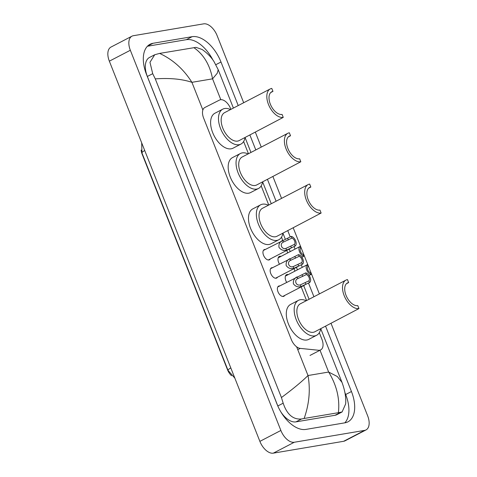 <?xml version="1.0" encoding="UTF-8"?>
<svg xmlns="http://www.w3.org/2000/svg" width="477" height="477" viewBox="0 0 477 477"><rect width="100%" height="100%" fill="white"/><g stroke="black" fill="none" stroke-linecap="round" stroke-linejoin="round"><path stroke-width="0.72" d="M270.298 258.957A5.73 3.226 -117.4 0 1 269.463 259.792A5.73 3.226 -117.4 0 1 268.909 259.977A5.73 3.226 -117.4 0 1 263.739 255.738A5.73 3.226 -117.4 0 1 264.186 249.632A5.73 3.226 -117.4 0 1 264.741 249.447A5.73 3.226 -117.4 0 1 265.349 249.429M277.519 277.197A5.73 3.226 -117.4 0 1 276.684 278.031A5.73 3.226 -117.4 0 1 276.129 278.216A5.73 3.226 -117.4 0 1 270.954 273.971A5.73 3.226 -117.4 0 1 271.407 267.865A5.73 3.226 -117.4 0 1 271.962 267.68A5.73 3.226 -117.4 0 1 272.57 267.669M284.739 295.43A5.73 3.226 -117.4 0 1 283.904 296.265A5.73 3.226 -117.4 0 1 283.35 296.45A5.73 3.226 -117.4 0 1 278.174 292.21A5.73 3.226 -117.4 0 1 278.628 286.105A5.73 3.226 -117.4 0 1 279.182 285.92A5.73 3.226 -117.4 0 1 279.79 285.902M279.439 264.097A6.094 3.434 -117.4 0 1 279.307 256.453A6.094 3.434 -117.4 0 1 279.898 256.256A6.094 3.434 -117.4 0 1 281.078 256.346M286.659 282.336A6.094 3.434 -117.4 0 1 286.528 274.692A6.094 3.434 -117.4 0 1 287.118 274.496A6.094 3.434 -117.4 0 1 288.299 274.585M230.892 109.376L230.57 108.571A10.738 6.052 62.6 0 0 219.48 100.069L204.871 107.486A10.738 6.052 62.6 0 0 204.842 107.498A10.738 6.052 62.6 0 0 203.619 118.069L291.304 339.523A10.738 6.052 62.6 0 0 300.248 348.389L318.541 350.261A10.738 6.052 62.6 0 0 319.668 350.225A10.738 6.052 62.6 0 0 320.711 349.885A10.738 6.052 62.6 0 0 321.927 339.314L319.31 332.702M141.126 150.07A9.665 5.444 62.6 0 0 142.11 154.059L227.517 369.77A9.665 5.444 62.6 0 0 231.56 375.715M306.586 300.558L301.178 286.898M294.935 271.139L293.957 268.658M287.714 252.899L286.737 250.419M282.76 240.384L281.49 237.176M268.766 205.032L261.187 185.887M248.457 153.749L243.616 141.514M331.038 323.358L367.654 415.831A14.316 8.067 -117.4 0 1 366.026 429.926A14.316 8.067 -117.4 0 1 364.637 430.385L294.315 442.245A14.316 8.067 -117.4 0 1 280.875 430.469L130.34 50.264A14.316 8.067 -117.4 0 1 131.968 36.169A14.316 8.067 -117.4 0 1 133.357 35.709L203.679 23.85A14.316 8.067 -117.4 0 1 217.118 35.632L243.687 102.728M366.026 429.926L345.032 440.831A14.316 8.067 -117.4 0 1 343.643 441.291L273.321 453.15A14.316 8.067 -117.4 0 1 259.882 441.368L109.346 61.169A14.316 8.067 -117.4 0 1 110.974 47.074L131.968 36.169M255.344 132.171L261.253 147.101M272.91 176.544L281.561 198.384M293.218 227.827L319.381 293.915M238.226 105.56L220.988 62.016A30.784 17.351 62.6 0 0 192.094 36.693L153.022 43.282A30.784 17.351 62.6 0 0 150.04 44.272A30.784 17.351 62.6 0 0 146.546 74.573L277.006 404.079A30.784 17.351 62.6 0 0 305.9 429.407L344.972 422.813A30.784 17.351 62.6 0 0 347.954 421.829A30.784 17.351 62.6 0 0 351.448 391.522L325.582 326.19M313.926 296.748L308.512 283.082M302.275 267.329L301.291 264.848M295.054 249.089L294.07 246.609M290.243 236.932L287.756 230.665M276.1 201.222L267.454 179.376M255.797 149.933L249.882 135.003M212.921 59.995A30.784 17.351 62.6 0 0 186.322 39.686L147.411 46.251M344.811 422.843A30.784 17.351 62.6 0 0 345.676 394.521L344.954 392.702M281.442 397.544C292.991 388.964 301.846 381.63 308.005 375.53C310.533 389.631 309.245 403.941 304.147 418.466L301.494 418.997C293.081 419.736 286.975 414.465 283.171 403.184L281.442 397.544L155.275 78.89L152.706 73.679L149.963 62.29L154.733 54.742L149.545 57.431A19.33 10.893 62.6 0 0 147.351 76.463L277.817 405.969A19.33 10.893 62.6 0 0 277.972 406.362M280.768 411.746A19.33 10.893 62.6 0 0 295.955 421.871L335.027 415.282A19.33 10.893 62.6 0 0 336.899 414.662L342.087 411.967L338.384 412.688C339.97 398.82 336.726 385.273 328.647 372.048L337.305 376.514L342.009 382.405L320.747 328.701M154.733 54.742L159.61 53.406L196.029 47.348L202.153 49.501C207.239 53.078 211.186 57.103 214 61.569L218.21 69.714L217.238 73.255L212.563 78.842C209.862 64.83 203.625 54.426 193.847 47.634M342.009 382.405C344.949 390.43 346.159 397.597 345.658 403.906L342.087 411.967M304.147 418.466L338.384 412.688M159.61 53.406C172.865 59.565 183.633 69.207 191.915 82.324C182.029 79.009 169.818 77.864 155.275 78.89M309.084 275.456L311.105 274.406A5.372 3.023 62.6 0 1 306.723 269.988A5.372 3.023 62.6 0 1 307.271 264.729L285.419 276.082M307.271 264.729L307.945 266.428A3.577 2.015 62.6 0 0 307.748 269.809A3.577 2.015 62.6 0 0 310.432 272.707L311.105 274.406M301.863 257.216L303.885 256.173A5.372 3.023 62.6 0 1 299.502 251.749A5.372 3.023 62.6 0 1 300.051 246.496L278.198 257.842M300.051 246.496L300.725 248.195A3.577 2.015 62.6 0 0 300.528 251.576A3.577 2.015 62.6 0 0 303.211 254.474L303.885 256.173M306.359 274.585L297.839 278.568C293.725 280.202 296.134 286.283 300.337 284.876L308.846 280.864A3.577 2.015 62.6 0 0 309.042 277.483A3.577 2.015 62.6 0 0 306.359 274.585L305.685 272.886L277.793 286.939M298.328 278.288L297.839 278.568L297.165 276.875C294.285 278.198 293.033 280.512 293.403 283.797C295.4 286.498 297.934 287.416 301.005 286.57L300.337 284.876M305.685 272.886A5.372 3.023 62.6 0 1 310.068 277.304A5.372 3.023 62.6 0 1 309.519 282.563L301.005 286.57M309.519 282.563L308.846 280.864M299.139 256.346L290.618 260.335C286.504 261.962 288.913 268.044 293.116 266.643L301.625 262.624A3.577 2.015 62.6 0 0 301.822 259.244A3.577 2.015 62.6 0 0 299.139 256.346L298.465 254.646L270.572 268.7M291.107 260.054L290.618 260.335L289.944 258.641C287.065 259.965 285.812 262.272 286.182 265.564C288.18 268.259 290.714 269.183 293.784 268.336L293.116 266.643M298.465 254.646A5.372 3.023 62.6 0 1 302.847 259.071A5.372 3.023 62.6 0 1 302.299 264.324L293.784 268.336M302.299 264.324L301.625 262.624M291.918 238.112L283.398 242.095C279.283 243.729 281.692 249.811 285.896 248.404L294.404 244.391A3.577 2.015 62.6 0 0 294.601 241.01A3.577 2.015 62.6 0 0 291.918 238.112L291.244 236.413L263.352 250.467M283.887 241.815L283.398 242.095L282.724 240.402C279.844 241.726 278.592 244.033 278.962 247.324C280.959 250.02 283.493 250.944 286.564 250.097L285.896 248.404M291.244 236.413A5.372 3.023 62.6 0 1 295.627 240.831A5.372 3.023 62.6 0 1 295.078 246.09L286.564 250.097M295.078 246.09L294.404 244.391M358.948 308.571L357.774 305.614A12.527 7.06 -117.4 0 1 346.457 296.33A12.527 7.06 -117.4 0 1 347.441 282.974A12.527 7.06 -117.4 0 1 348.651 282.569L347.477 279.605A15.753 8.878 -117.4 0 0 345.956 280.112L300.289 303.831A15.753 8.878 62.6 0 0 299.055 320.627A15.753 8.878 62.6 0 0 313.288 332.29A15.753 8.878 62.6 0 0 314.808 331.783L358.948 308.571A15.753 8.878 -117.4 0 1 344.716 296.909A15.753 8.878 -117.4 0 1 345.956 280.112M346.409 283.732L348.651 282.569M320.717 328.719A19.688 11.096 -117.4 0 1 316.627 335.277A19.688 11.096 -117.4 0 1 314.719 335.909A19.688 11.096 -117.4 0 1 296.932 321.331A19.688 11.096 -117.4 0 1 298.477 300.337A19.688 11.096 -117.4 0 1 300.385 299.705A19.688 11.096 -117.4 0 1 306.198 300.76M316.627 335.277L308.75 339.368A19.688 11.096 -117.4 0 1 306.848 340A19.688 11.096 -117.4 0 1 289.056 325.421A19.688 11.096 -117.4 0 1 290.6 304.421L298.477 300.337M321.128 213.046L319.954 210.083A12.527 7.06 -117.4 0 1 308.631 200.805A12.527 7.06 -117.4 0 1 309.615 187.443A12.527 7.06 -117.4 0 1 310.831 187.044L309.656 184.08A15.753 8.878 -117.4 0 0 308.13 184.587L262.469 208.3A15.753 8.878 62.6 0 0 261.235 225.102A15.753 8.878 62.6 0 0 275.462 236.765A15.753 8.878 62.6 0 0 276.988 236.258L321.128 213.046A15.753 8.878 -117.4 0 1 306.896 201.383A15.753 8.878 -117.4 0 1 308.13 184.587M308.589 188.206L310.831 187.044M282.897 233.187A19.688 11.096 -117.4 0 1 278.806 239.752A19.688 11.096 -117.4 0 1 276.898 240.384A19.688 11.096 -117.4 0 1 259.106 225.806A19.688 11.096 -117.4 0 1 260.657 204.806A19.688 11.096 -117.4 0 1 262.559 204.174A19.688 11.096 -117.4 0 1 268.378 205.235M278.806 239.752L270.93 243.842A19.688 11.096 -117.4 0 1 269.022 244.474A19.688 11.096 -117.4 0 1 251.236 229.896A19.688 11.096 -117.4 0 1 252.78 208.896L260.657 204.806M300.82 161.763L299.645 158.799A12.527 7.06 -117.4 0 1 288.329 149.522A12.527 7.06 -117.4 0 1 289.312 136.16A12.527 7.06 -117.4 0 1 290.523 135.754L289.354 132.791A15.753 8.878 -117.4 0 0 287.828 133.298L242.161 157.016A15.753 8.878 62.6 0 0 240.927 173.813A15.753 8.878 62.6 0 0 255.159 185.475A15.753 8.878 62.6 0 0 256.686 184.969L300.82 161.763A15.753 8.878 -117.4 0 1 286.588 150.094A15.753 8.878 -117.4 0 1 287.828 133.298M288.281 136.917L290.523 135.754M262.588 181.904A19.688 11.096 -117.4 0 1 258.498 188.469A19.688 11.096 -117.4 0 1 256.59 189.101A19.688 11.096 -117.4 0 1 238.804 174.516A19.688 11.096 -117.4 0 1 240.348 153.522A19.688 11.096 -117.4 0 1 242.256 152.89A19.688 11.096 -117.4 0 1 248.07 153.946M258.498 188.469L250.628 192.553A19.688 11.096 -117.4 0 1 248.72 193.185A19.688 11.096 -117.4 0 1 230.928 178.607A19.688 11.096 -117.4 0 1 232.478 157.613L240.348 153.522M283.255 117.39L282.08 114.426A12.527 7.06 -117.4 0 1 270.757 105.149A12.527 7.06 -117.4 0 1 271.741 91.787A12.527 7.06 -117.4 0 1 272.957 91.381L271.783 88.418A15.753 8.878 -117.4 0 0 270.256 88.925L224.595 112.644A15.753 8.878 62.6 0 0 223.361 129.44A15.753 8.878 62.6 0 0 237.588 141.103A15.753 8.878 62.6 0 0 239.114 140.596L283.255 117.39A15.753 8.878 -117.4 0 1 269.022 105.721A15.753 8.878 -117.4 0 1 270.256 88.925M270.715 92.544L272.957 91.381M245.023 137.531A19.688 11.096 -117.4 0 1 240.933 144.09A19.688 11.096 -117.4 0 1 239.025 144.728A19.688 11.096 -117.4 0 1 221.233 130.143A19.688 11.096 -117.4 0 1 222.783 109.15A19.688 11.096 -117.4 0 1 224.685 108.517A19.688 11.096 -117.4 0 1 230.504 109.573M240.933 144.09L233.056 148.18A19.688 11.096 -117.4 0 1 231.148 148.812A19.688 11.096 -117.4 0 1 213.362 134.234A19.688 11.096 -117.4 0 1 214.906 113.24L222.783 109.15M297.767 349.677L300.248 348.389M296.634 346.821L308.005 375.53L328.647 372.048L320.013 350.243M202.874 110.002L191.915 82.324L212.563 78.842L220.815 99.693M130.34 50.264L109.346 61.169M280.875 430.469L259.882 441.368M294.315 442.245L273.321 453.15M364.637 430.385L343.643 441.291M215.86 64.681L220.988 62.016M186.322 39.686L192.094 36.693M345.676 394.521L351.448 391.522M147.518 46.138L153.022 43.282M295.955 421.871L301.494 418.997M277.817 405.969L283.171 403.184M147.351 76.463L152.706 73.679M335.027 415.282L340.566 412.408M230.796 367.916A12.527 1.848 158.4 0 0 228.042 370.385L141.961 152.968A12.527 1.848 -21.6 0 1 144.716 150.499M302.758 276.451L302.084 274.752M305.918 284.429L305.244 282.73M295.537 258.218L294.864 256.519M298.697 266.196L298.024 264.496M288.317 239.979L287.649 238.279M291.477 247.957L290.803 246.257M310.014 355.437L320.711 349.885M309.09 299.258L303.682 285.592M297.439 269.839L296.461 267.358M290.225 251.6L289.241 249.119M285.341 239.281L282.927 233.175M271.27 203.733L262.618 181.886M250.962 152.443L245.053 137.513M233.396 108.07L218.21 69.714M141.961 152.968L141.675 142.82M228.042 370.385L234.851 378.16M304.731 285.049L282.748 296.467M297.511 266.81L275.527 278.234M290.29 248.577L268.307 259.995"/></g></svg>
